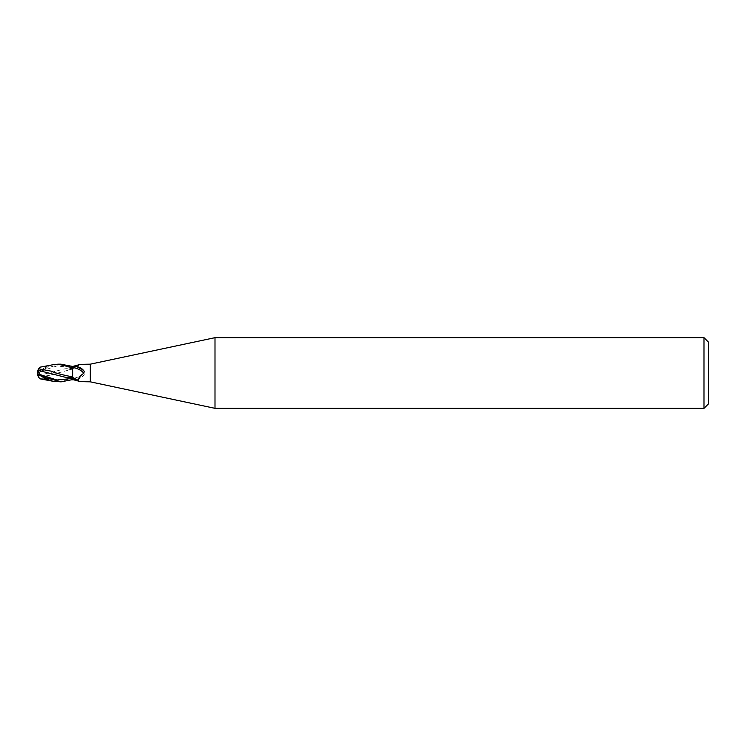 <?xml version="1.0" encoding="UTF-8"?>
<svg xmlns="http://www.w3.org/2000/svg" width="746" height="746" viewBox="0 0 746 746"><rect width="100%" height="100%" fill="white"/><g stroke="black" fill="none" stroke-linecap="round" stroke-linejoin="round"><path stroke-width="0.56" stroke-dasharray="3.73 2.8" d="M72.632 366.463L72.632 368.393A9.614 4.569 -22.4 0 0 79.001 364.747M78.992 364.663C79.169 365.148 73.36 368.505 72.632 368.393L72.632 378.409A9.12 4.336 -22.4 0 0 83.776 372.711C78.88 369.391 77.416 366.612 79.402 364.356M72.632 378.511L72.632 379.537L72.632 378.39L76.362 379.36A9.577 4.551 -22.4 0 0 84.261 374.604L83.776 372.711M76.362 379.36C79.757 378.959 82.396 377.373 84.261 374.604M72.632 376.935L72.632 377.607M72.632 377.15L78.871 381.206M78.787 381.057A9.614 4.569 -157.6 0 1 79.402 381.644M708.7 342.377L708.7 403.623M703.991 337.668L703.991 408.332M214.997 337.668L214.997 408.332M90.303 364.169L90.303 381.831M61.153 381.831L60.659 381.831M40.564 367.069L44.611 366.892L44.611 367.918A7.311 0.783 -30.2 0 0 37.57 372.841A8.243 6.639 -25 0 1 38.941 368.916M44.611 378.129L44.611 378.082A7.311 0.783 -149.8 0 1 37.57 373.159A8.243 6.639 -155 0 0 38.941 377.084L39.342 378.203M72.632 377.644L72.632 378.427M38.941 377.084L38.624 377.047A8.551 6.891 25 0 1 38.456 376.786M38.456 369.214A8.523 8.523 0 0 0 37.57 372.841A7.311 0.783 -30.2 0 0 37.57 372.851L37.57 373.159A7.311 0.783 -149.8 0 1 37.57 373.149A8.523 8.523 0 0 0 37.58 373.429M47.147 379.481L44.611 378.082M38.941 377.168L49.273 375.369L72.642 369L72.632 379.565M58.011 381.831L72.632 378.269M37.3 373A7.646 0.821 149.8 0 1 46.131 367.051L53.069 364.71M47.147 366.519L44.611 367.918M44.611 366.892L47.147 366.445M51.306 371.182L49.273 370.631M72.632 372.431L72.632 377M49.273 375.369L51.306 374.818M66.898 370.286L70.394 369.503M60.659 364.169L46.131 368.198L41.151 371.06C39.053 372.273 38.214 373.755 38.615 375.518L65.107 368.785L72.632 368.356L72.632 366.174M72.632 369.065L72.632 367.573A13.269 6.313 -22.4 0 0 77.425 365.288M38.615 375.518L38.624 377.327M41.151 371.06L56.892 365.988L72.632 367.573M46.131 367.051L46.131 368.198M80.559 364.169L72.632 368.85M72.632 377.187L65.107 377.215M72.632 368.813L65.107 368.785M71.747 368.347L72.632 368.347"/><path stroke-width="1.12" d="M703.991 408.332L703.991 337.668L708.7 342.377L708.7 403.623L703.991 408.332L214.997 408.332L90.303 381.831L79.402 381.644C77.416 379.388 78.88 376.609 83.776 373.289L84.261 371.396C82.396 368.627 79.757 367.041 76.362 366.64A9.577 4.551 -157.6 0 1 84.261 371.396M90.303 381.831L90.303 364.169L214.997 337.668L703.991 337.668M79.001 364.747A9.614 4.569 -22.4 0 0 79.402 364.356L90.303 364.169M78.871 364.794L72.632 366.463L72.632 367.489L76.362 366.64M72.642 377L66.898 375.714C59.671 374.194 54.477 372.674 51.306 371.182L38.941 368.832L40.564 367.069L53.069 364.719L58.011 364.169L72.632 367.731L72.632 377.607C73.36 377.495 79.169 380.852 78.992 381.337L79.402 381.644M214.997 408.332L214.997 337.668M78.871 381.206L72.632 379.537M72.632 377.607A9.614 4.569 -157.6 0 1 78.787 381.057M72.632 367.591A9.12 4.336 -157.6 0 1 83.776 373.289M58.011 364.169L61.153 364.169M72.632 372.431L72.632 366.435L60.659 364.169M60.659 381.831L53.069 381.29L40.564 378.931L44.611 379.108L44.611 378.129M72.632 379.565L61.172 381.84L46.131 377.802L41.151 374.94C39.053 373.727 38.214 372.245 38.615 370.482L65.107 377.215L72.632 377.644L72.632 379.826M38.456 376.786A8.551 6.891 25 0 1 37.3 373A7.646 0.821 30.2 0 0 46.131 378.949L53.069 381.29M39.342 378.203L40.564 378.931M38.615 370.482L38.624 368.673M72.632 376.935L72.632 377.644L72.632 376.935M66.898 375.714L70.394 376.497M37.3 373A8.551 6.891 155 0 1 38.624 368.953L38.941 368.841M44.611 379.108L47.147 379.555M41.151 374.94L56.892 380.012L72.632 378.427A13.269 6.313 -157.6 0 1 77.425 380.712M46.131 378.949L46.131 377.802M71.747 377.653L72.632 377.653M37.58 373.429A8.523 8.523 0 0 0 39.417 378.306M39.417 367.694A8.523 8.523 0 0 0 38.456 369.214"/></g></svg>
